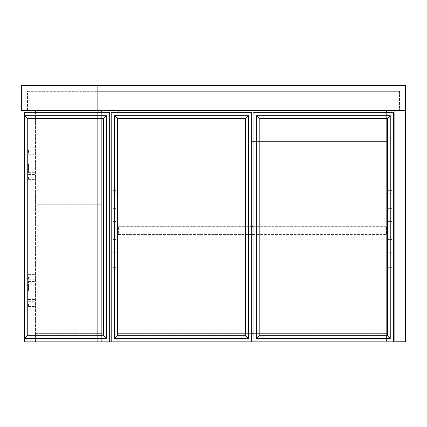 <?xml version="1.0" encoding="UTF-8"?>
<svg xmlns="http://www.w3.org/2000/svg" width="427" height="427" viewBox="0 0 427 427"><rect width="100%" height="100%" fill="white"/><g stroke="black" fill="none" stroke-linecap="round" stroke-linejoin="round"><path stroke-width="0.32" stroke-dasharray="2.13 1.6" d="M251.749 341.856L251.749 112.354L111.201 112.354L111.201 341.856L251.749 341.856L118.236 341.856L118.236 333.642L251.749 333.642M253.035 341.856L393.582 341.856L393.582 112.354L253.035 112.354L253.035 341.856L386.552 341.856L386.552 333.642L253.035 333.642M118.236 341.856L386.552 341.856L386.552 333.642L118.236 333.642L118.236 341.856M251.749 141.62L386.654 141.62L386.654 110.817L118.13 110.817L118.13 141.62L118.13 110.817L386.654 110.817L118.13 110.817L118.13 333.642L386.654 333.642L118.13 333.642L118.13 110.817L386.654 110.817L386.654 333.642L386.654 110.817L386.654 141.62L253.035 141.62M118.13 222.739L118.13 224.026L118.13 222.739M112.995 222.739L112.995 224.026L112.995 222.739M118.13 268.951L118.13 267.665L118.13 268.951M112.995 268.951L112.995 267.665L112.995 268.951M118.13 207.341L118.13 206.054L118.13 207.341M112.995 207.341L112.995 206.054L112.995 207.341M118.13 191.936L118.13 190.65L118.13 191.936M112.995 191.936L112.995 190.65L112.995 191.936M118.13 253.547L118.13 254.828L118.13 253.547M112.995 253.547L112.995 254.828L112.995 253.547M118.13 238.143L118.13 239.43L118.13 238.143M112.995 238.143L112.995 239.43L112.995 238.143M118.13 110.817L109.915 110.817L118.13 110.817L118.13 341.856L118.13 112.354M109.659 341.856L35.211 341.856L35.211 112.354L109.659 112.354L109.659 341.856L101.701 341.856L101.701 112.354L101.701 119.032L35.468 119.032L101.701 119.032L101.701 110.817L101.701 341.856L109.915 341.856L109.915 110.817L101.701 110.817L109.915 110.817L109.915 341.856L118.13 341.856L111.201 341.856M391.789 222.739L391.789 224.026L391.789 222.739M386.654 222.739L386.654 224.026L386.654 222.739M391.789 268.951L391.789 267.665L391.789 268.951M386.654 268.951L386.654 267.665L386.654 268.951M391.789 207.341L391.789 206.054L391.789 207.341M386.654 207.341L386.654 206.054L386.654 207.341M391.789 191.936L391.789 190.65L391.789 191.936M386.654 191.936L386.654 190.65L386.654 191.936M391.789 253.547L391.789 254.828L391.789 253.547M386.654 253.547L386.654 254.828L386.654 253.547M391.789 238.143L391.789 239.43L391.789 238.143M386.654 238.143L386.654 239.43L386.654 238.143M394.868 110.817L394.868 341.856L386.654 341.856L386.654 110.817L394.868 110.817L386.654 110.817M394.868 341.803L405.597 341.856L394.922 341.803L394.922 110.865L405.597 110.865L405.65 341.803L405.597 110.817L394.868 110.865L394.868 341.803L394.868 110.865L405.138 110.817L21.862 110.817L21.35 110.299L21.35 85.656L21.862 85.144L405.138 85.144L405.138 110.817L405.65 110.299L405.65 85.656L405.138 85.144M386.654 112.354L386.654 341.856L393.582 341.856M251.749 234.551L118.386 234.551L118.386 226.337L386.398 226.337L386.398 234.551L118.386 234.551L118.386 226.337L251.749 226.337M253.035 226.337L386.398 226.337L386.398 234.551L253.035 234.551M35.211 303.864L35.211 306.431L35.211 303.864M28.54 303.864L28.54 306.431L28.54 303.864M35.211 290.515L35.211 281.526L35.211 290.515M28.54 290.515L28.54 281.526L28.54 290.515M35.211 277.166L35.211 279.733L35.211 277.166M28.54 277.166L28.54 279.733L28.54 277.166M35.211 177.045L35.211 179.612L35.211 177.045M28.54 177.045L28.54 179.612L28.54 177.045M35.211 150.347L35.211 152.914L35.211 150.347M28.54 150.347L28.54 152.914L28.54 150.347M35.211 163.696L35.211 172.684L35.211 163.696M28.54 163.696L28.54 172.684L28.54 163.696M24.43 112.354L24.43 341.856L35.211 341.856L35.211 112.354L24.43 112.354M24.43 115.69L27.253 118.514L27.253 335.697L24.43 338.52M101.701 110.817L101.701 341.856L35.468 341.856L101.701 341.856L35.468 341.856L35.468 110.817L35.468 341.856L101.701 341.856L101.701 110.817L35.468 110.817L101.701 110.817M35.468 110.817L35.468 112.354M98.109 333.642L35.468 333.642L35.468 341.856L35.468 333.642L101.701 333.642L101.701 341.856L101.701 333.642L98.109 333.642L98.109 341.856M35.468 196.041L35.468 204.261L101.701 204.261L35.468 204.261L35.468 196.041L101.701 196.041L101.701 204.261L101.701 196.041L35.468 196.041M97.852 110.817L399.491 110.817L97.852 110.817L97.852 91.303L27.509 91.303L27.509 110.817L27.509 91.303L399.491 91.303L97.852 91.303M399.491 91.303L399.491 110.817L399.491 91.303M97.852 112.354L97.852 341.856M98.109 119.032L98.109 112.354M98.109 196.041L98.109 204.261M112.995 224.026L118.13 224.026L112.995 224.026M112.995 270.232L118.13 270.232L112.995 270.232M112.995 208.622L118.13 208.622L112.995 208.622M112.995 193.217L118.13 193.217L112.995 193.217M112.995 254.828L118.13 254.828L112.995 254.828M112.995 239.43L118.13 239.43L112.995 239.43M112.995 236.862L118.13 236.862L112.995 236.862M112.995 252.266L118.13 252.266L112.995 252.266M112.995 267.665L118.13 267.665L112.995 267.665M112.995 190.65L118.13 190.65L112.995 190.65M112.995 206.054L118.13 206.054L112.995 206.054M112.995 221.458L118.13 221.458L112.995 221.458M386.654 224.026L391.789 224.026L386.654 224.026M386.654 270.232L391.789 270.232L386.654 270.232M386.654 208.622L391.789 208.622L386.654 208.622M386.654 193.217L391.789 193.217L386.654 193.217M386.654 254.828L391.789 254.828L386.654 254.828M386.654 239.43L391.789 239.43L386.654 239.43M386.654 236.862L391.789 236.862L386.654 236.862M386.654 252.266L391.789 252.266L386.654 252.266M386.654 267.665L391.789 267.665L386.654 267.665M386.654 190.65L391.789 190.65L386.654 190.65M386.654 206.054L391.789 206.054L386.654 206.054M386.654 221.458L391.789 221.458L386.654 221.458M28.54 306.431L35.211 306.431M28.54 299.498L35.211 299.498M28.54 279.733L35.211 279.733M28.54 179.612L35.211 179.612M28.54 152.914L35.211 152.914M28.54 172.684L35.211 172.684M28.54 154.713L35.211 154.713M28.54 147.779L35.211 147.779M28.54 174.478L35.211 174.478M28.54 274.598L35.211 274.598M28.54 281.526L35.211 281.526M28.54 301.297L35.211 301.297"/><path stroke-width="0.64" d="M109.659 341.856L109.659 112.354L24.43 112.354L24.43 341.856L109.915 341.856L109.915 110.817L109.915 341.856L393.582 341.856L393.582 112.354L253.035 112.354L253.035 341.856M251.749 333.642L253.035 333.642M253.035 141.62L251.749 141.62M118.13 110.817L118.13 112.354M394.868 110.817L394.922 341.803L405.597 341.803L405.597 110.865L394.868 110.865L394.868 341.856L393.582 341.856M386.654 110.817L386.654 112.354M251.749 226.337L253.035 226.337M253.035 234.551L251.749 234.551M27.253 335.697L24.43 338.52L106.323 338.52L103.499 335.697L103.499 118.514L27.253 118.514L27.253 335.697L103.499 335.697M27.253 118.514L24.43 115.69L106.323 115.69L106.323 338.52M106.323 115.69L103.499 118.514M101.701 110.817L101.701 112.354L101.701 110.817M35.468 112.354L35.468 110.817M251.749 341.856L251.749 112.354L111.201 112.354L111.201 341.856M114.537 115.69L114.537 338.52L248.413 338.52L248.413 115.69L114.537 115.69L117.361 118.514L117.361 335.697L245.589 335.697L245.589 118.514L117.361 118.514M117.361 335.697L114.537 338.52M245.589 335.697L248.413 338.52M248.413 115.69L245.589 118.514M256.371 115.69L256.371 338.52L390.246 338.52L390.246 115.69L256.371 115.69L259.194 118.514L259.194 335.697L387.422 335.697L387.422 118.514L259.194 118.514M259.194 335.697L256.371 338.52M387.422 335.697L390.246 338.52M390.246 115.69L387.422 118.514M21.35 85.656L21.862 85.144L405.138 85.144L405.65 85.656L405.65 110.299L405.138 110.299L405.138 85.656L21.35 85.656L21.35 110.299L405.138 110.299L405.138 110.817L405.65 110.865L405.65 341.803L394.922 341.856M405.65 110.299L405.138 110.817L21.862 110.817L21.35 110.299M405.138 85.144L405.138 85.656L405.65 85.656M97.852 112.354L97.852 341.856M98.109 112.354L98.109 110.817M97.852 85.144L97.852 110.817"/></g></svg>
